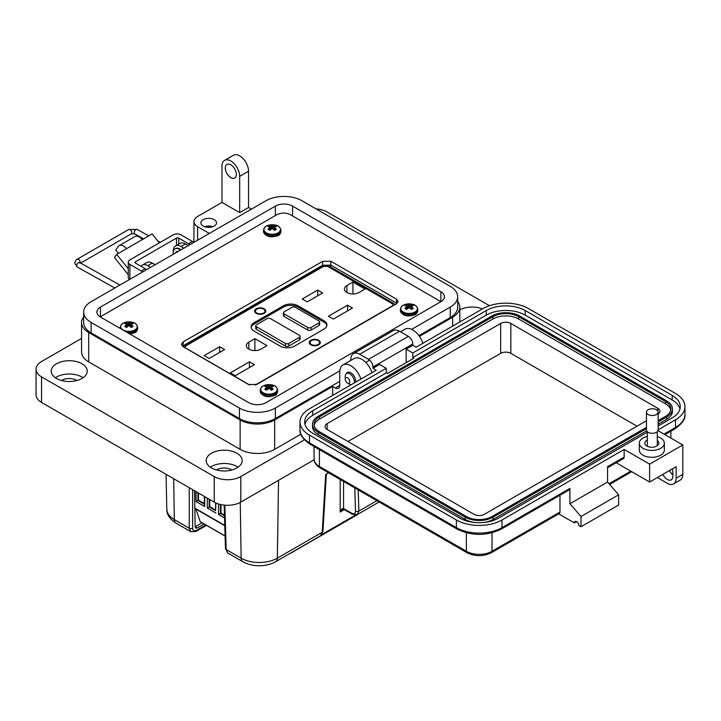 <?xml version="1.0" encoding="UTF-8"?>
<svg xmlns="http://www.w3.org/2000/svg" width="721" height="721" viewBox="0 0 721 721"><rect width="100%" height="100%" fill="white"/><g stroke="black" fill="none" stroke-linecap="round" stroke-linejoin="round"><path stroke-width="1.08" d="M396.532 299.161L330.822 261.227L322.629 261.363L183.179 341.871L181.368 344.368L182.945 346.603L248.646 384.545L256.838 384.401L396.289 303.892L398.1 301.396L396.532 299.161L396.532 303.054L397.028 303.388L330.822 265.121L322.629 265.256L183.179 345.774L182.449 346.278L183.179 345.774L183.179 346.666M440.937 301.666L290.004 214.479C285.705 212.47 281.226 212.596 276.585 214.849L100.219 316.889M396.532 303.748L396.532 303.054L330.822 265.121L322.629 265.256L183.179 345.774L183.179 341.871M408.077 308.327L408.275 304.992A13.51 8.445 -115.5 0 0 406.815 304.641A4.741 2.74 -0 0 0 405.752 305.1A4.741 2.74 -0 0 0 404.95 305.713A13.51 7.093 55.8 0 1 406.347 306.11L406.401 306.146A13.465 3.515 72.4 0 1 406.653 306.452L406.653 306.578A13.465 4.867 99.2 0 0 406.401 306.993L406.608 309.363M406.545 309.336L406.347 307.065A13.51 8.445 115.5 0 0 404.95 308.354A4.741 2.74 0 0 0 405.752 308.967A4.741 2.74 0 0 0 406.815 309.426A13.51 7.093 -55.8 0 1 408.275 308.173L408.365 308.128A13.465 9.445 -32.3 0 1 408.996 307.921L408.996 305.1A13.465 10.797 -140.4 0 0 408.365 305.01L408.176 308.255M403.255 305.262A8.264 4.768 -0 0 0 403.255 312.013A8.264 4.768 -0 0 0 414.945 312.013A8.264 4.768 -0 0 0 412.439 304.271L412.439 304.271A13.51 13.51 0 0 0 405.761 304.271A8.264 4.768 -0 0 0 403.255 305.262M408.996 305.1L409.204 307.921A13.465 9.445 32.3 0 1 409.834 308.128L409.925 308.173A13.51 7.093 55.8 0 1 411.394 309.426A4.741 2.74 0 0 0 412.448 308.967A4.741 2.74 0 0 0 413.25 308.354A13.51 8.445 -115.5 0 0 411.853 307.065L411.655 309.336M410.024 308.255L409.834 305.01A13.465 10.797 140.4 0 0 409.204 305.1M409.834 305.01L410.123 308.327M411.547 306.452L411.547 306.452A13.465 3.515 -72.4 0 1 411.799 306.146L411.853 306.11A13.51 7.093 -55.8 0 1 413.25 305.713A4.741 2.74 0 0 0 411.394 304.641A13.51 8.445 115.5 0 0 409.925 304.992M411.592 309.363L411.799 306.993A13.465 4.867 -99.2 0 0 411.547 306.578L411.231 309.282M406.968 309.282L406.653 306.452M407.347 308.985L406.815 304.641M410.853 308.985L411.394 304.641M271.195 229.206L271.384 225.871A13.51 8.445 -115.5 0 0 269.924 225.511A4.741 2.74 -0 0 0 268.861 225.97A4.741 2.74 -0 0 0 268.068 226.583A13.51 7.093 55.8 0 1 269.456 226.98L269.519 227.016A13.465 3.515 72.4 0 1 269.771 227.331L269.771 227.448A13.465 4.867 99.2 0 0 269.519 227.872L269.726 230.233M269.663 230.215L269.456 227.935A13.51 8.445 115.5 0 0 268.068 229.233A4.741 2.74 0 0 0 268.861 229.846A4.741 2.74 0 0 0 269.924 230.305A13.51 7.093 -55.8 0 1 271.384 229.053L271.484 229.008A13.465 9.445 -32.3 0 1 272.114 228.8L272.114 225.979A13.465 10.797 -140.4 0 0 271.484 225.889L271.294 229.125M266.373 226.133A8.264 4.768 -0 0 0 266.373 232.883A8.264 4.768 -0 0 0 278.063 232.883A8.264 4.768 -0 0 0 275.557 225.15L275.557 225.15A13.51 13.51 0 0 0 268.87 225.15A8.264 4.768 -0 0 0 266.373 226.133M272.114 225.979L272.322 228.8A13.465 9.445 32.3 0 1 272.953 229.008L273.043 229.053A13.51 7.093 55.8 0 1 274.503 230.305A4.741 2.74 0 0 0 275.566 229.846A4.741 2.74 0 0 0 276.368 229.233A13.51 8.445 -115.5 0 0 274.971 227.935L274.773 230.215M273.142 229.125L272.953 225.889A13.465 10.797 140.4 0 0 272.322 225.979M272.953 225.889L273.232 229.206M274.656 227.331L274.656 227.331A13.465 3.515 -72.4 0 1 274.917 227.016L274.971 226.98A13.51 7.093 -55.8 0 1 276.368 226.583A4.741 2.74 0 0 0 274.503 225.511A13.51 8.445 115.5 0 0 273.043 225.871M274.71 230.233L274.917 227.872A13.465 4.867 -99.2 0 0 274.656 227.448L274.35 230.152L274.647 227.43M270.465 229.855L269.924 225.511M273.971 229.855L274.503 225.511M267.951 389.07L268.14 385.735A13.51 8.445 -115.5 0 0 266.68 385.375A4.741 2.74 -0 0 0 265.616 385.834A4.741 2.74 -0 0 0 264.814 386.447A13.51 7.093 55.8 0 1 266.211 386.844L266.274 386.889A13.465 3.515 72.4 0 1 266.527 387.195L266.527 387.312A13.465 4.867 99.2 0 0 266.274 387.736L266.482 390.097M266.41 390.079L266.211 387.799A13.51 8.445 115.5 0 0 264.814 389.097A4.741 2.74 0 0 0 265.616 389.71A4.741 2.74 0 0 0 266.68 390.169A13.51 7.093 -55.8 0 1 268.14 388.916L268.23 388.871A13.465 9.445 -32.3 0 1 268.861 388.664L268.861 385.843A13.465 10.797 -140.4 0 0 268.23 385.753L268.05 388.989M263.129 386.005A8.264 4.768 -0 0 0 263.129 392.747A8.264 4.768 -0 0 0 274.809 392.747A8.264 4.768 -0 0 0 272.313 385.014L272.313 385.014A13.51 13.51 0 0 0 265.625 385.014A8.264 4.768 -0 0 0 263.129 386.005M268.861 385.843L269.077 388.664A13.465 9.445 32.3 0 1 269.708 388.871L269.798 388.916A13.51 7.093 55.8 0 1 271.258 390.169A4.741 2.74 0 0 0 272.322 389.71A4.741 2.74 0 0 0 273.124 389.097A13.51 8.445 -115.5 0 0 271.727 387.799L271.529 390.079M269.888 388.989L269.708 385.753A13.465 10.797 140.4 0 0 269.077 385.843M269.708 385.753L269.987 389.07M271.411 387.195L271.411 387.195A13.465 3.515 -72.4 0 1 271.664 386.889L271.727 386.844A13.51 7.093 -55.8 0 1 273.124 386.447A4.741 2.74 0 0 0 271.258 385.375A13.51 8.445 115.5 0 0 269.798 385.735M271.457 390.097L271.664 387.736A13.465 4.867 -99.2 0 0 271.411 387.312L271.096 390.016L271.402 387.294M267.212 389.719L266.68 385.375M270.726 389.719L271.258 385.375M127.923 326.325L128.122 322.99A13.51 8.445 -115.5 0 0 126.662 322.629A4.741 2.74 -0 0 0 125.598 323.089A4.741 2.74 -0 0 0 124.796 323.702A13.51 7.093 55.8 0 1 126.193 324.099L126.247 324.135A13.465 3.515 72.4 0 1 126.499 324.45L126.499 324.567A13.465 4.867 99.2 0 0 126.247 324.991L126.454 327.352M126.391 327.334L126.193 325.054A13.51 8.445 115.5 0 0 124.796 326.352A4.741 2.74 0 0 0 125.598 326.964A4.741 2.74 0 0 0 126.662 327.424A13.51 7.093 -55.8 0 1 128.122 326.171L128.212 326.117A13.465 9.445 -32.3 0 1 128.843 325.919L128.843 323.098A13.465 10.797 -140.4 0 0 128.212 323.008L128.023 326.243M123.102 323.251A8.264 4.768 -0 0 0 123.102 330.002A8.264 4.768 -0 0 0 134.791 330.002A8.264 4.768 -0 0 0 132.285 322.269L132.285 322.269A13.51 13.51 0 0 0 125.607 322.269A8.264 4.768 -0 0 0 123.102 323.251M128.843 323.098L129.05 325.919A13.465 9.445 32.3 0 1 129.681 326.117L129.771 326.171A13.51 7.093 55.8 0 1 131.24 327.424A4.741 2.74 0 0 0 132.294 326.964A4.741 2.74 0 0 0 133.097 326.352A13.51 8.445 -115.5 0 0 131.709 325.054L131.501 327.334M129.87 326.243L129.681 323.008A13.465 10.797 140.4 0 0 129.05 323.098M129.681 323.008L129.969 326.325M131.393 324.45L131.393 324.45A13.465 3.515 -72.4 0 1 131.646 324.135L131.709 324.099A13.51 7.093 -55.8 0 1 133.097 323.702A4.741 2.74 0 0 0 131.24 322.629A13.51 8.445 115.5 0 0 129.771 322.99M131.438 327.352L131.646 324.991A13.465 4.867 -99.2 0 0 131.393 324.567L131.078 327.271M126.815 327.271L126.499 324.45M127.193 326.974L126.662 322.629M130.699 326.974L131.24 322.629M224.835 505.187L226.178 549.537L241.129 558.162C246.194 561.001 252.233 562.443 259.236 562.497C266.265 562.434 272.304 560.992 277.342 558.162L322.233 532.251L325.667 474.526L328.614 472.814M173.689 478.717L174.311 519.589C169.399 516.66 166.902 513.172 166.803 509.134L166.064 474.31M342.835 509.774L340.204 512.009C341.276 509.423 342.376 508.242 343.493 508.467A2.388 1.307 117.6 0 0 343.98 509.45A2.388 1.307 117.6 0 0 343.989 509.459A2.388 1.307 117.6 0 0 344.025 509.477L342.835 509.774M195.13 526.844L197.338 527.943L204.169 523.996M202.123 522.815L195.292 526.763M197.338 527.943L195.761 528.105L195.13 526.754L194.571 490.767M192.633 489.649L192.633 528.223A2.388 1.424 0 0 1 189.253 528.223L174.311 519.589A7.949 4.587 120 0 0 175.951 523.113L190.858 531.719L189.253 528.223L189.253 487.702M278.531 480.33L277.342 558.162A7.949 4.587 -120 0 1 275.692 561.695L320.439 535.856L322.233 532.251A2.388 1.325 -176.6 0 0 322.927 531.377L326.325 474.139M226.178 549.537L227.872 553.088L225.475 548.6A2.388 1.379 -1.7 0 0 226.178 549.537M343.575 481.457L343.575 508.503L351.767 513.235C354.092 514.316 355.345 513.622 355.498 511.162A2.388 1.469 -1.8 0 0 358.869 511.09L357.364 514.542L379.12 501.978M343.493 508.467L343.575 508.503A2.388 1.379 120 0 0 344.07 509.495L352.254 514.226A2.388 1.379 120 0 0 353.452 514.109M209.73 499.527L209.73 506.62L209.18 506.935L215.597 510.639L215.597 502.834M209.18 499.202L209.18 506.935L207.297 508.026L207.297 498.121M204.349 503.51L198.482 500.122L198.482 493.029M197.933 492.713L197.933 500.446L204.349 504.15L204.349 496.418M198.482 500.122L196.049 501.528L196.049 491.623M200.555 521.797A0.937 0.541 -60 0 1 200.132 521.553L225.096 535.964M195.878 509.026L200.132 521.553M224.79 525.726L194.94 508.494A0.937 0.541 -60 0 1 194.841 508.404M194.742 490.875L194.742 502.24M215.597 510.008L209.73 506.62M204.349 504.15L204.683 506.512L196.049 501.528M204.683 496.607L204.683 506.512M215.93 502.988L215.597 510.639M215.93 513.01L207.297 508.026M224.465 515.127L220.977 513.109L220.428 513.433L224.483 515.776M220.977 504.619L220.977 513.109M220.428 504.493L220.428 513.433L218.544 514.515L218.544 503.979M224.555 517.984L218.544 514.515M256.847 309.12A4.768 2.758 180 0 1 262.038 308.525A4.768 2.758 180 0 1 264.986 311.066A4.768 2.758 180 0 1 263.589 313.013A4.768 2.758 180 0 1 258.388 313.617A4.768 2.758 180 0 1 255.441 311.066A4.768 2.758 180 0 1 256.847 309.12M318.7 344.827A5.57 3.217 180 0 1 310.823 344.827A5.57 3.217 180 0 1 310.823 340.285A5.57 3.217 180 0 1 318.7 340.285A5.57 3.217 180 0 1 318.7 344.827L318.7 344.827M310.967 344.908A5.173 2.983 180 0 1 309.588 342.881A5.173 2.983 180 0 1 311.102 340.772A5.173 2.983 180 0 1 311.247 340.691M264.156 313.338A5.57 3.217 180 0 1 256.279 313.338A5.57 3.217 180 0 1 256.279 308.795A5.57 3.217 180 0 1 264.156 308.795A5.57 3.217 180 0 1 264.156 313.338L264.156 313.338M256.424 313.419A5.173 2.983 180 0 1 255.045 311.391A5.173 2.983 180 0 1 256.559 309.282A5.173 2.983 180 0 1 256.712 309.201M352.939 282.046L365.033 289.022L358.986 292.519A8.553 4.939 180 0 1 349.667 293.582A8.553 4.939 180 0 1 344.395 289.022A8.553 4.939 180 0 1 346.9 285.534L352.939 282.046L352.939 293.961M317.709 290.076L322.657 292.933L307.2 301.865L302.252 299.008L317.709 290.076L317.709 295.79M347.54 305.19L352.488 308.047L333.372 319.088L328.425 316.231L347.54 305.19L347.54 310.904M248.826 342.151L254.874 338.663L266.968 345.638L260.921 349.135A8.553 4.939 180 0 1 251.602 350.199A8.553 4.939 180 0 1 246.33 345.638A8.553 4.939 180 0 1 248.826 342.151L248.826 349.135M219.644 346.702L224.591 349.559L209.126 358.481L204.178 355.624L219.644 346.702L219.644 352.416M249.475 361.807L254.423 364.664L235.307 375.704L230.359 372.847L249.475 361.807L249.475 367.521M254.171 331.119A10.337 5.966 180 0 1 251.142 326.892A10.337 5.966 180 0 1 254.171 322.675L283.407 305.794A10.337 5.966 180 0 1 298.034 305.794L323.9 320.728A10.337 5.966 180 0 1 326.928 324.946A10.337 5.966 180 0 1 323.9 329.164L294.655 346.053A10.337 5.966 180 0 1 280.036 346.053L254.171 331.119M254.874 350.577L254.874 338.663M318.267 340.691A5.173 2.983 180 0 1 319.926 342.881A5.173 2.983 180 0 1 318.547 344.908M251.205 327.541A10.337 5.966 180 0 1 254.171 323.972L283.407 307.092A10.337 5.966 180 0 1 298.034 307.092L323.9 322.026A10.337 5.966 180 0 1 326.865 325.595M263.724 309.201A5.173 2.983 180 0 1 265.382 311.391A5.173 2.983 180 0 1 264.003 313.419M300.134 336.31L300.134 338.906A2.388 1.379 180 0 1 299.44 339.879L288.751 346.053A2.388 1.379 180 0 1 285.381 346.053L256.424 329.326A2.388 1.379 180 0 1 255.721 328.352L255.721 325.757A2.388 1.379 180 0 1 256.424 324.783L267.103 318.619A2.388 1.379 180 0 1 270.474 318.619L299.44 335.337A2.388 1.379 180 0 1 300.134 336.31A2.388 1.379 180 0 1 299.44 337.284L288.751 343.448A2.388 1.379 180 0 1 285.381 343.448L256.424 326.73A2.388 1.379 180 0 1 255.721 325.757M319.673 321.945L319.673 324.54A2.388 1.379 180 0 1 318.979 325.513L311.102 330.056A2.388 1.379 180 0 1 307.732 330.056L284.11 316.429A2.388 1.379 180 0 1 283.416 315.456L283.416 312.851A2.388 1.379 180 0 1 284.11 311.878L291.987 307.335A2.388 1.379 180 0 1 295.358 307.335L318.979 320.971A2.388 1.379 180 0 1 319.673 321.945A2.388 1.379 180 0 1 318.979 322.918L311.102 327.46A2.388 1.379 180 0 1 307.732 327.46L284.11 313.824A2.388 1.379 180 0 1 283.416 312.851M311.382 340.609A4.768 2.758 180 0 1 316.582 340.015A4.768 2.758 180 0 1 319.529 342.556A4.768 2.758 180 0 1 318.132 344.503A4.768 2.758 180 0 1 312.932 345.107A4.768 2.758 180 0 1 309.985 342.556A4.768 2.758 180 0 1 311.382 340.609M211.019 227.169A6.264 3.614 0 0 0 206.359 227.169M212.83 226.682A7.823 4.515 0 0 0 204.548 226.682M214.227 219.653A7.823 4.515 0 0 0 205.692 218.679A7.823 4.515 0 0 0 200.862 222.852A7.823 4.515 0 0 0 203.16 226.043A7.823 4.515 0 0 0 211.686 227.025A7.823 4.515 0 0 0 216.516 222.852A7.823 4.515 0 0 0 214.227 219.653M251.395 209.162L248.538 207.513L239.687 212.623L239.687 176.33A12.527 7.228 -120 0 0 230.828 160.99A12.527 7.228 -120 0 0 224.564 160.368A12.527 7.228 -120 0 0 221.978 166.1L221.978 202.403L197.626 216.462A12.527 7.228 0 0 0 193.958 221.572A12.527 7.228 0 0 0 197.626 226.682L209.333 233.442M224.564 160.368L233.424 155.258A12.527 7.228 60 0 1 239.687 155.88A12.527 7.228 60 0 1 248.538 171.219L239.687 176.33M230.828 177.609A7.823 4.515 60 0 1 225.718 170.706A7.823 4.515 60 0 1 226.917 164.433A7.823 4.515 60 0 1 230.828 164.821A7.823 4.515 60 0 1 235.938 171.724A7.823 4.515 60 0 1 234.74 177.997A7.823 4.515 60 0 1 230.828 177.609M459.8 309.859A17.998 10.391 180 0 1 482.448 308.912M422.894 343.304A15.655 9.04 -120 0 0 412.8 329.957A15.655 9.04 -120 0 0 404.977 329.182L400.461 331.786M346.152 373.82A7.048 4.065 60 0 1 347.297 372.424A7.048 4.065 60 0 1 350.812 372.775A7.048 4.065 60 0 1 355.759 382.058M360.906 379.093A15.655 9.04 -120 0 0 350.812 365.745A15.655 9.04 -120 0 0 342.989 364.97A15.655 9.04 -120 0 0 339.744 372.135L339.744 385.429A6.264 3.614 -120 0 1 338.446 388.295A6.264 3.614 -120 0 1 335.319 387.979L332.66 386.447L274.665 419.937L274.665 449.336L300.828 434.222M371.973 372.703A15.655 9.04 -120 0 0 361.888 359.355A15.655 9.04 -120 0 0 354.056 358.58L342.989 364.97M210.352 467.226A17.998 10.391 180 0 1 236.921 466.523A17.998 10.391 180 0 1 238.029 467.226M211.46 467.929A17.998 10.391 180 0 1 206.188 460.584A17.998 10.391 180 0 1 217.3 450.976A17.998 10.391 180 0 1 236.921 453.23A17.998 10.391 180 0 1 242.193 460.584A17.998 10.391 180 0 1 231.08 470.182A17.998 10.391 180 0 1 211.46 467.929M55.382 377.759A17.998 10.391 180 0 1 81.951 377.056A17.998 10.391 180 0 1 83.068 377.759M56.49 378.462A17.998 10.391 180 0 1 51.218 371.108A17.998 10.391 180 0 1 62.339 361.509A17.998 10.391 180 0 1 81.951 363.763A17.998 10.391 180 0 1 87.223 371.108A17.998 10.391 180 0 1 76.111 380.715A17.998 10.391 180 0 1 56.49 378.462M231.829 469.993A10.175 5.876 0 0 0 231.387 469.722A10.175 5.876 0 0 0 216.552 469.993M76.859 380.526A10.175 5.876 0 0 0 76.417 380.246A10.175 5.876 0 0 0 61.582 380.526M419.442 336.346L452.653 317.177A24.424 14.096 0 0 0 459.8 307.209A24.424 14.096 0 0 0 457.673 301.45M239.687 212.623L221.978 202.403M188.298 245.591L185.45 243.941A10.959 6.327 -120 0 0 179.971 243.401L175.536 245.951A10.959 6.327 60 0 1 181.016 246.492L183.873 248.141M152.735 263.399A8.724 5.038 -120 0 1 153.934 263.958A8.724 5.038 -120 0 1 155.096 264.751L152.239 263.111A10.959 6.327 -120 0 0 146.76 262.57L142.334 265.121A10.959 6.327 60 0 1 147.814 265.67L150.662 267.311M83.681 316.789A24.424 14.096 0 0 0 81.554 322.539A24.424 14.096 0 0 0 88.701 332.516L240.129 419.937A24.424 14.096 0 0 0 274.665 419.937M332.66 395.396L332.66 386.447M81.554 322.539L81.554 351.938A24.424 14.096 0 0 0 88.701 361.906L240.129 449.336A24.424 14.096 0 0 0 274.665 449.336M141.064 266.328A10.959 6.327 60 0 1 142.334 265.121M173.283 251.449A10.959 6.327 60 0 1 175.536 245.951M248.538 207.513L248.538 171.219M489.478 305.722L327.127 211.992A18.782 10.842 0 0 0 316.05 208.883M81.554 338.428L41.548 361.527A18.782 10.842 0 0 0 36.05 369.197A18.782 10.842 0 0 0 41.548 376.867L214.227 476.554A18.782 10.842 0 0 0 240.787 476.554L304.406 439.828M36.05 369.197L36.05 394.757A18.782 10.842 0 0 0 41.548 402.426L214.227 502.122A18.782 10.842 0 0 0 240.787 502.122L314.113 459.791M118.424 253.386L115.748 250.061L118.253 246.492A8.562 4.948 60 0 1 119.217 245.6A8.562 4.948 60 0 1 123.498 246.023A8.562 4.948 60 0 1 126.526 248.709L116.685 254.396L114.477 257.541L128.266 274.692M159.305 242.896L152.113 233.937L142.271 239.624A8.562 4.948 -120 0 0 139.243 236.939A8.562 4.948 -120 0 0 134.962 236.515L119.217 245.6M142.641 271.943A9.391 5.426 60 0 0 141.262 270.988L129.897 264.418A5.57 3.217 0 0 1 128.266 262.147A5.57 3.217 0 0 1 129.897 259.875L173.193 234.884A5.57 3.217 180 0 1 181.061 234.884L192.435 241.445A9.391 5.426 -120 0 1 193.805 242.409M146.579 269.672A9.391 5.426 -120 0 0 145.2 268.717L135.449 263.084A1.586 0.919 0 0 1 134.98 262.435A1.586 0.919 0 0 1 135.449 261.786L176.492 238.083A1.586 0.919 0 0 1 178.745 238.083L188.496 243.716A9.391 5.426 60 0 1 189.875 244.68M128.266 262.147L128.266 277.486A5.57 3.217 0 0 0 129.528 279.523M128.266 268.798L116.685 254.396M122.705 250.917A2.307 1.334 -120 0 0 122.345 251.025A2.307 1.334 -120 0 0 122.083 251.259L122.687 250.917M175.87 252.765A1.045 0.604 60 0 1 175.942 252.107A5.588 3.226 60 0 1 176.519 251.593A5.588 3.226 60 0 1 177.258 251.341A1.045 0.604 60 0 1 177.871 251.611M173.256 254.27A8.724 5.038 60 0 1 174.951 248.871A8.724 5.038 60 0 1 179.313 249.304A8.724 5.038 60 0 1 180.484 250.097M180.971 249.817A8.724 5.038 -120 0 0 179.808 249.015A8.724 5.038 -120 0 0 175.446 248.583A8.724 5.038 -120 0 0 175.203 248.736M176.366 252.476A1.045 0.604 60 0 1 176.438 251.818A5.588 3.226 60 0 1 176.78 251.467M345.215 379.12A3.235 1.866 60 0 1 347.504 377.795A3.235 1.866 60 0 1 349.793 381.76A3.235 1.866 60 0 1 347.504 383.076A3.235 1.866 60 0 1 345.215 379.12L345.215 376.479A6.471 3.731 60 0 1 346.558 373.514A6.471 3.731 60 0 1 349.793 373.839A6.471 3.731 60 0 1 354.236 382.941M350.884 384.879A6.471 3.731 60 0 1 349.793 384.401L347.504 383.076L349.793 384.401M440.892 301.639L440.892 291.753L292.573 206.116L292.573 215.958M440.892 291.753A12.176 7.03 180 0 1 444.46 296.728A12.176 7.03 180 0 1 440.892 301.693L266.004 402.66A12.176 7.03 180 0 1 248.781 402.66L100.462 317.033A12.176 7.03 180 0 1 96.893 312.058A12.176 7.03 180 0 1 100.462 307.092L275.35 206.116A12.176 7.03 180 0 1 292.573 206.116M411.655 329.362L450.237 307.092A25.397 14.663 0 0 0 457.673 296.728A25.397 14.663 0 0 0 450.237 286.354L301.919 200.726A25.397 14.663 0 0 0 266.004 200.726L91.116 301.693A25.397 14.663 0 0 0 83.681 312.058A25.397 14.663 0 0 0 91.116 322.431L239.435 408.059A25.397 14.663 0 0 0 275.35 408.059L339.807 370.846M418.937 335.644L450.237 317.573A25.397 14.663 0 0 0 457.673 307.209L457.673 296.728M83.681 312.058L83.681 322.539A25.397 14.663 0 0 0 91.116 332.913L239.435 418.54A25.397 14.663 0 0 0 275.35 418.54L339.744 381.364M657.291 436.674A12.518 7.228 180 0 1 664.347 443.181A12.518 7.228 180 0 1 660.679 448.291A12.518 7.228 180 0 1 647.034 449.859A12.518 7.228 180 0 1 639.302 443.181A12.518 7.228 180 0 1 642.97 438.071A12.518 7.228 180 0 1 647.332 436.43M664.347 443.181L664.347 450.075A12.518 7.228 180 0 1 660.679 455.185A12.518 7.228 180 0 1 647.034 456.754A12.518 7.228 180 0 1 639.302 450.075L639.302 443.181M647.332 440.044A7.039 4.065 0 0 0 646.845 440.306A7.039 4.065 0 0 0 644.781 443.181A7.039 4.065 0 0 0 649.134 446.93A7.039 4.065 0 0 0 656.804 446.056A7.039 4.065 0 0 0 658.868 443.181A7.039 4.065 0 0 0 657.291 440.612M672.855 474.869A7.823 4.515 60 0 1 669.53 470.525M647.332 432.23L498.671 518.057A27.542 15.898 180 0 1 459.719 518.057L312.752 433.213A27.542 15.898 180 0 1 304.686 421.965A27.542 15.898 180 0 1 312.752 410.718L386.231 368.296L379.597 364.465L372.955 368.296L376.272 370.215L309.435 408.807A32.238 18.611 0 0 0 299.99 421.965A32.238 18.611 0 0 0 309.435 435.124L456.393 519.976A32.238 18.611 0 0 0 501.987 519.976L624.161 449.435L649.612 464.135L649.612 482.025L676.172 466.685L676.172 478.194A12.518 7.228 60 0 1 673.576 483.917L680.218 480.087A12.518 7.228 -120 0 0 682.814 474.355L682.814 444.965L658.021 430.653M662.887 474.355A7.823 4.515 -120 0 0 671.233 479.853A7.823 4.515 -120 0 0 672.855 476.275L672.855 472.444A7.823 4.515 -120 0 0 672.179 468.992M663.996 434.105L675.505 427.463L675.505 419.793L658.156 429.806M649.612 464.135L682.814 444.965M675.505 419.793A32.238 18.611 0 0 0 684.95 406.635A32.238 18.611 0 0 0 675.505 393.468L528.547 308.624A32.238 18.611 0 0 0 482.953 308.624L416.116 347.216L412.791 345.296L406.157 349.126L412.791 352.966L486.278 310.544A27.542 15.898 180 0 1 525.23 310.544L672.188 395.387A27.542 15.898 180 0 1 680.254 406.635A27.542 15.898 180 0 1 672.188 417.874L658.156 425.976M673.576 483.917A12.518 7.228 60 0 1 667.322 483.304L657.363 477.554M576.575 521.634L574.358 522.914L558.676 513.857M412.791 345.296L412.791 344.016A6.264 3.614 -120 0 0 408.365 336.356L399.515 331.245A12.518 7.228 -120 0 0 393.251 330.624L353.416 353.623A12.518 7.228 60 0 1 359.68 354.245L368.53 359.355A6.264 3.614 60 0 1 372.955 367.016L372.955 368.296M607.56 467.749L623.512 458.538A3.127 1.812 -120 0 0 624.161 457.105L624.161 449.435M616.221 462.747L649.612 482.025M501.987 519.976L501.987 527.637L569.932 488.414L569.932 503.745L607.56 482.025L607.56 466.685L624.161 457.105M406.157 362.672L406.157 349.126M486.278 310.544L486.278 315.14L412.791 357.562L413.899 358.202L387.339 373.541L386.231 372.901L386.231 368.296M386.231 372.901L312.752 415.323L312.752 410.718M304.974 424.263A27.542 15.898 180 0 1 312.752 415.323M486.278 315.14A27.542 15.898 180 0 1 525.23 315.14L672.188 399.984A27.542 15.898 180 0 1 679.966 408.933M412.791 357.562L412.791 352.966M492.028 532.81L492.028 551.277A3.127 1.812 -120 0 1 491.38 552.71L559.325 513.487A3.127 1.812 -120 0 0 559.974 512.054L492.028 551.277A18.151 10.482 180 0 1 466.352 551.277L319.394 466.433A18.151 10.482 180 0 1 314.077 459.025L314.077 446.533M559.974 495.219L559.974 512.054M574.358 522.914A3.127 1.812 60 0 1 575.007 521.481A3.127 1.812 60 0 1 577.422 522.319A3.127 1.812 60 0 1 578.792 525.465L581 526.745L581 516.524L569.932 503.745M569.932 488.414A3.127 1.812 60 0 1 569.284 489.847L501.338 529.07C486.576 536.154 471.804 536.154 457.042 529.07A3.127 1.812 120 0 1 456.393 527.637A32.238 18.611 0 0 0 501.987 527.637A3.127 1.812 60 0 1 501.338 529.07M581 526.745L618.627 505.024L618.627 494.804L607.56 482.025M350.821 360.446L350.821 359.355A12.518 7.228 60 0 1 353.416 353.623M581 516.524L618.627 494.804M646.458 428.644L493.137 517.164A19.719 11.383 180 0 1 465.252 517.164L318.285 432.321A19.719 11.383 180 0 1 312.508 424.263A19.719 11.383 180 0 1 318.285 416.215L491.803 316.032A19.719 11.383 180 0 1 519.697 316.032L666.655 400.885A19.719 11.383 180 0 1 672.432 408.933L672.432 411.231A19.719 11.383 180 0 1 666.655 419.28L658.156 424.182M646.674 430.825L493.137 519.462A19.719 11.383 180 0 1 483.584 522.509M474.806 522.509A19.719 11.383 180 0 1 465.252 519.462L318.285 434.619A19.719 11.383 180 0 1 312.508 426.562L312.508 424.263M672.432 408.933A19.719 11.383 180 0 1 666.655 416.981L658.156 421.884M646.458 427.364L492.028 516.524A18.151 10.482 180 0 1 466.352 516.524L319.394 431.681A18.151 10.482 180 0 1 314.077 424.263A18.151 10.482 180 0 1 319.394 416.855L492.912 316.672A18.151 10.482 180 0 1 518.588 316.672L665.546 401.525A18.151 10.482 180 0 1 670.863 408.933A18.151 10.482 180 0 1 665.546 416.341L658.156 420.604M314.185 425.417A18.151 10.482 180 0 1 319.394 419.153L492.912 318.97A18.151 10.482 180 0 1 518.588 318.97L665.546 403.823A18.151 10.482 180 0 1 670.755 410.078M646.458 420.722L484.278 514.352A7.201 4.155 180 0 1 474.103 514.352L327.145 429.509A7.201 4.155 180 0 1 325.036 426.562A7.201 4.155 180 0 1 327.145 423.624L500.662 323.45A7.201 4.155 180 0 1 510.838 323.45L657.804 408.293A7.201 4.155 180 0 1 659.913 411.231A7.201 4.155 180 0 1 658.156 413.944M347.946 441.513L500.662 353.344A7.201 4.155 180 0 1 510.838 353.344L636.994 426.183M656.443 414.521A5.849 3.38 180 0 1 650.072 415.251A5.849 3.38 180 0 1 646.458 412.133A5.849 3.38 180 0 1 648.17 409.744A5.849 3.38 180 0 1 654.551 409.005A5.849 3.38 180 0 1 658.156 412.133A5.849 3.38 180 0 1 656.443 414.521M658.156 412.133L658.156 429.923A5.849 3.38 180 0 1 656.443 432.312A5.849 3.38 180 0 1 650.072 433.042A5.849 3.38 180 0 1 646.458 429.923L646.458 412.133M330.822 261.227L330.822 267.167M322.629 261.363L322.629 265.932M405.761 304.271L403.183 305.298C401.831 305.704 400.903 307.065 400.389 309.372A8.706 5.029 -0 0 0 402.94 312.932A8.706 5.029 -0 0 0 415.26 312.932A8.706 5.029 -0 0 0 417.81 309.372L417.81 310.589A8.706 5.029 -0 0 1 415.26 314.149A8.706 5.029 -0 0 1 402.94 314.149A8.706 5.029 -0 0 1 400.389 310.589C402.399 315.87 407.275 317.231 415.017 314.671C416.377 314.248 417.306 312.887 417.81 310.589M406.671 306.551L406.986 309.273L406.68 306.497M411.52 306.497L411.204 309.255L411.529 306.551M268.87 225.15L266.292 226.169C264.949 226.574 264.021 227.935 263.507 230.251A8.706 5.029 -0 0 0 266.058 233.802A8.706 5.029 -0 0 0 278.369 233.802A8.706 5.029 -0 0 0 280.92 230.251L280.92 231.468A8.706 5.029 -0 0 1 278.369 235.019A8.706 5.029 -0 0 1 266.058 235.019A8.706 5.029 -0 0 1 263.507 231.468C265.517 236.74 270.393 238.101 278.135 235.542C279.496 235.127 280.424 233.766 280.92 231.468M265.625 385.014L263.048 386.032C261.705 386.438 260.777 387.799 260.263 390.115A8.706 5.029 -0 0 0 262.814 393.666A8.706 5.029 -0 0 0 275.125 393.666A8.706 5.029 -0 0 0 277.675 390.115L277.675 391.332A8.706 5.029 -0 0 1 275.125 394.883A8.706 5.029 -0 0 1 262.814 394.883A8.706 5.029 -0 0 1 260.263 391.332C262.264 396.604 267.14 397.965 274.89 395.405C276.242 394.991 277.17 393.63 277.675 391.332M126.806 332.246A8.706 5.029 -0 0 0 135.106 330.921A8.706 5.029 -0 0 0 137.657 327.37L137.657 328.587A8.706 5.029 -0 0 1 135.106 332.138A8.706 5.029 -0 0 1 129.176 333.607M125.607 322.269L123.03 323.287C121.678 323.693 120.749 325.054 120.236 327.37A8.706 5.029 -0 0 0 120.506 328.605M126.517 324.549L126.833 327.262L126.526 324.495M131.069 327.262L131.375 324.549M289.914 553.485A2.388 2.388 0 0 0 290.653 553.205A2.388 1.379 -120 0 0 290.969 552.872M290.653 553.205L357.003 514.902A2.388 1.379 -120 0 0 357.319 514.56M321.963 534.423L355.444 515.091M344.305 509.639L340.204 512.009L340.204 479.51M355.498 511.162L354.768 487.919M358.202 489.901L358.869 511.09L376.894 500.689M192.633 528.223C192.868 530.737 194.156 531.449 196.5 530.377L205.855 524.969M275.692 561.695C265.418 567.265 252.179 566.976 242.77 561.695L242.77 561.695A7.949 4.587 -60 0 1 241.129 558.162L240.273 502.402M351.767 513.235A2.388 1.379 120 0 0 352.254 514.226L357.364 514.542M206.521 525.357L196.004 531.431A2.388 1.379 -120 0 0 196.5 530.377M194.832 508.116L224.781 525.402M392.17 306.272A3.181 1.839 -120 0 0 391.936 306.119L255.126 385.104M395.027 304.623L393.522 303.361A3.181 1.839 120 0 0 391.936 303.523A3.181 1.839 180 0 1 391.936 306.119M391.936 303.523L327.83 266.509A3.181 1.839 -60 0 1 329.425 266.355L321.746 266.355A3.181 1.839 60 0 1 323.332 266.509L186.135 345.729A3.181 1.839 0 0 0 186.135 348.324A3.181 1.839 120 0 0 186.027 348.387M249.664 384.996L186.135 348.324M327.83 266.509A3.181 1.839 0 0 0 323.332 266.509M346.9 285.534L346.9 292.519M186.135 345.729A3.181 1.839 -120 0 0 184.54 345.566L183.134 346.72M254.171 322.675L254.171 323.972M283.407 307.092L283.407 305.794M323.9 320.728L323.9 322.026M298.034 305.794L298.034 307.092M288.751 343.448L288.751 346.053M299.44 339.879L299.44 337.284M256.424 329.326L256.424 326.73M285.381 346.053L285.381 343.448M284.11 313.824L284.11 316.429M307.732 330.056L307.732 327.46M311.102 330.056L311.102 327.46M318.979 325.513L318.979 322.918M185.45 243.941L181.016 246.492M152.239 263.111L147.814 265.67M335.319 387.979L339.744 385.429M452.653 317.177L452.653 326.117M240.129 419.937L240.129 449.336M88.701 332.516L88.701 361.906M197.626 226.682L197.626 240.201M240.787 476.554L240.787 502.122M214.227 476.554L214.227 502.122M41.548 376.867L41.548 402.426M188.496 243.716L192.435 241.445M141.262 270.988L145.2 268.717M178.745 238.083L178.745 244.104M176.492 245.401L176.492 238.083M135.449 261.786L135.449 263.084M129.897 264.418L129.897 279.306M142.271 239.624L126.526 248.709M175.942 252.107L176.438 251.818M275.35 206.116L275.35 215.561M100.462 307.092L100.462 316.672M450.237 307.092L450.237 317.573M275.35 408.059L275.35 418.54M239.435 408.059L239.435 418.54M91.116 322.431L91.116 332.913M665.546 434.997L665.546 434.267M676.172 478.194L682.814 474.355M674.856 428.896A3.127 1.812 -120 0 0 675.505 427.463A32.238 18.611 180 0 0 684.95 414.296C685.662 418.766 682.3 423.633 674.856 428.896L664.915 434.637M456.393 519.976L456.393 527.637L309.435 442.793A3.127 1.812 120 0 0 310.084 444.226L457.042 529.07M309.435 435.124L309.435 442.793A32.238 18.611 0 0 1 299.99 429.635L299.99 421.965M412.791 344.016L372.955 367.016M672.188 395.387L672.188 399.984M525.23 310.544L525.23 315.14M314.077 459.025C314.014 462.35 315.996 465.306 320.043 467.866A3.127 1.812 -60 0 1 319.394 466.433L319.394 449.607M320.043 467.866L467.001 552.71A3.127 1.812 -60 0 1 466.352 551.277L466.352 532.81M630.803 471.164L609.038 483.728M359.68 354.245L399.515 331.245M368.53 359.355L408.365 336.356M666.655 416.981L666.655 419.28M318.285 434.619L318.285 432.321M465.252 519.462L465.252 517.164M493.137 519.462L493.137 517.164M665.546 401.525L665.546 403.823M518.588 316.672L518.588 318.97M492.912 316.672L492.912 318.97M319.394 416.855L319.394 419.153M657.804 408.293L657.804 410.961M510.838 323.45L510.838 353.344M500.662 323.45L500.662 353.344M327.145 423.624L327.145 429.509M80.229 262.886A2.542 1.469 -120 0 0 80.274 262.417A2.542 1.469 -120 0 0 78.454 259.326A2.542 1.469 -120 0 0 77.21 259.218C76.408 259.136 75.57 260.461 74.705 263.183L77.246 267.031A2.542 1.487 119.2 0 1 76.687 265.851A2.542 1.487 119.2 0 1 78.454 262.723A2.542 1.487 119.2 0 1 79.725 262.597L79.779 263.111M143.614 238.84L134.701 233.856A2.542 1.487 -60.8 0 1 134.142 232.676A2.542 1.487 -60.8 0 1 135.909 229.557A2.542 1.487 -60.8 0 1 137.17 229.422L128.68 229.503A2.542 1.469 -120 0 1 129.924 229.611A2.542 1.469 -120 0 1 131.745 232.703A2.542 1.469 -120 0 1 131.222 233.901L80.635 263.102M400.389 309.372L400.389 310.589M417.81 309.372C417.153 306.434 415.368 304.731 412.439 304.271M263.507 230.251L263.507 231.468M280.92 230.251C280.271 227.313 278.477 225.61 275.557 225.15M274.322 230.134L274.638 227.376M270.114 230.134L269.789 227.376M260.263 390.115L260.263 391.332M277.675 390.115C277.017 387.177 275.233 385.474 272.313 385.014M271.069 389.998L271.393 387.24M266.869 389.998L266.545 387.24M137.657 328.587C137.152 330.885 136.224 332.246 134.863 332.66L129.96 334.057M120.236 327.37L120.236 328.452M137.657 327.37C136.999 324.432 135.215 322.729 132.285 322.269M131.051 327.253L131.375 324.495M357.003 514.902A2.388 2.388 0 0 0 357.607 514.397M175.951 523.113C169.687 518.949 166.632 514.352 166.812 509.314M242.77 561.695L227.872 553.088M322.927 531.377L320.439 535.856M225.475 548.6L224.168 505.124M196.004 531.431L190.858 531.719M200.294 521.761L225.096 536.082M264.986 312.544L264.986 311.066M255.441 312.544L255.441 311.066M393.522 303.361L329.425 266.355M184.54 345.566L321.746 266.355M319.529 344.034L319.529 342.556M309.985 344.034L309.985 342.556M459.8 307.209L459.8 321.99M193.958 221.572L193.958 242.319M174.951 248.871L175.446 248.583M346.558 373.514L348.973 372.117M365.781 362.42L369.657 360.176M670.863 438.071L670.863 431.203M684.95 414.296L684.95 406.635M491.38 552.71C483.25 556.639 475.13 556.639 467.001 552.71M609.651 484.431L631.713 471.687M310.084 444.226C302.667 439.008 299.305 434.141 299.99 429.635M647.332 431.69L647.332 446.308M657.291 431.69L657.291 445.74M114.81 288.012L77.246 267.031M119.929 285.056L79.725 262.597M77.21 259.218L128.68 229.503M134.701 233.856L131.222 233.901M137.17 229.422L148.742 235.884M157.701 240.895L160.278 242.337"/></g></svg>

